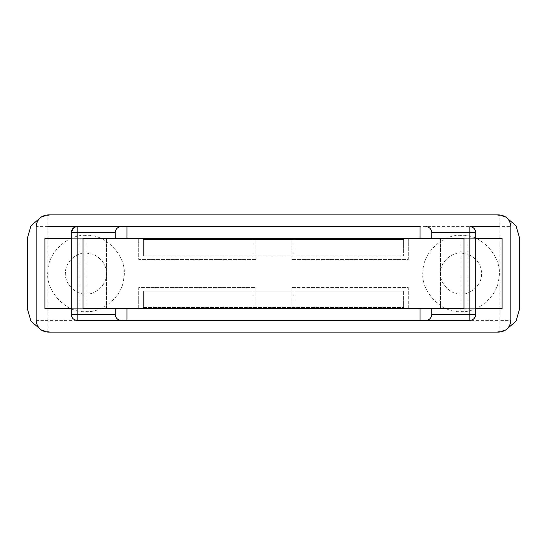 <?xml version="1.0" encoding="UTF-8"?>
<svg xmlns="http://www.w3.org/2000/svg" width="547" height="547" viewBox="0 0 547 547"><rect width="100%" height="100%" fill="white"/><g stroke="black" fill="none" stroke-linecap="round" stroke-linejoin="round"><path stroke-width="0.41" stroke-dasharray="2.73 2.05" d="M143.389 255.921L403.611 255.921L143.389 255.921L143.389 239.511L403.611 239.511L143.389 239.511L143.389 255.921M252.987 239.511L252.987 255.921L252.987 239.511M403.611 239.511L403.611 255.921L403.611 239.511M294.012 239.511L294.012 255.921L294.012 239.511M143.389 307.489L403.611 307.489L143.389 307.489L143.389 291.079L403.611 291.079L143.389 291.079L143.389 307.489M252.987 291.079L252.987 307.489L252.987 291.079M403.611 291.079L403.611 307.489L403.611 291.079M294.012 291.079L294.012 307.489L294.012 291.079M468.253 254.3L461.046 252.987C451.432 252.181 440.397 262.3 440.567 272.249C438.879 282.58 450.338 295.018 461.046 294.012C470.181 294.724 480.929 285.616 481.415 275.92C482.263 266.28 477.88 259.066 468.253 254.3L461.046 252.987C451.432 252.181 440.397 262.3 440.567 272.249C438.879 282.58 450.338 295.018 461.046 294.012C471.193 294.929 482.475 283.647 481.558 273.5C481.333 264.748 476.895 258.348 468.253 254.3M461.046 235.408C443.193 233.904 422.701 252.693 423.022 271.175C419.884 290.368 441.162 313.458 461.046 311.592C478.016 312.918 497.968 296.002 498.871 277.999C503.37 258.403 481.9 233.46 461.046 235.408M93.168 254.3L85.954 252.987C76.348 252.181 65.312 262.3 65.483 272.249C63.794 282.58 75.254 295.018 85.954 294.012C95.096 294.724 105.844 285.616 106.323 275.92C107.178 266.28 102.788 259.066 93.168 254.3L85.954 252.987C76.348 252.181 65.312 262.3 65.483 272.249C63.794 282.58 75.254 295.018 85.954 294.012C96.108 294.929 107.39 283.647 106.467 273.5C106.241 264.748 101.81 258.348 93.168 254.3M85.954 235.408C68.108 233.904 47.616 252.693 47.931 271.175C44.799 290.368 66.071 313.458 85.954 311.592C102.932 312.918 122.884 296.002 123.786 277.999C128.285 258.403 106.815 233.46 85.954 235.408M519.65 308.665L519.65 238.335M496.204 332.104L505.695 330.101L496.204 332.104L50.796 332.104L496.204 332.104M41.305 330.101L50.796 332.104L41.305 330.101M27.35 238.335L27.35 308.665M50.796 214.896L41.305 216.899L50.796 214.896L496.204 214.896L50.796 214.896M505.695 216.899L496.204 214.896L505.695 216.899M73.763 227.702L77.168 226.615L469.832 226.615C473.367 226.984 475.322 228.94 475.692 232.475L475.692 238.335L420.021 238.335M77.168 320.385L77.168 320.385C73.633 320.016 71.678 318.06 71.308 314.525L71.308 238.335L138.706 238.335L138.706 259.435L255.921 259.435L255.921 238.335L138.706 238.335L138.706 259.435L255.921 259.435L255.921 238.335L291.079 238.335L291.079 259.435L408.294 259.435L408.294 238.335L291.079 238.335L291.079 259.435L408.294 259.435L408.294 238.335L475.692 238.335L463.972 238.335L463.972 308.665L420.021 308.665M47.862 226.615L36.143 226.615L36.143 320.385L47.862 320.385L47.862 332.104L499.137 332.104L499.137 320.385L510.857 320.385L510.857 226.615L499.137 226.615L499.137 320.385L47.862 320.385L47.862 214.896L499.137 214.896L499.137 226.615M126.979 308.665L83.028 308.665L83.028 238.335L71.308 238.335L71.308 232.475M71.308 308.665L138.706 308.665L138.706 287.565L255.921 287.565L255.921 308.665L138.706 308.665L138.706 287.565L255.921 287.565L255.921 308.665L408.294 308.665L408.294 287.565L291.079 287.565L291.079 308.665L291.079 287.565L408.294 287.565L408.294 308.665L475.692 308.665L475.692 238.335M475.692 314.525L475.692 308.665L463.972 308.665L463.972 238.335M420.021 226.615L126.979 226.615M420.021 320.385L126.979 320.385M126.979 238.335L71.308 238.335M44.929 238.335L502.071 238.335M475.692 308.665L463.972 308.665M44.929 308.665L502.071 308.665M83.028 308.665L83.028 238.335M468.047 308.665L468.047 238.335M461.046 308.665L461.046 238.335M440.533 308.665L440.533 238.335L440.533 308.665M106.467 308.665L106.467 238.335L106.467 308.665M85.954 308.665L85.954 238.335M78.953 308.665L78.953 238.335"/><path stroke-width="0.82" d="M519.65 308.665L516.088 321.089L505.695 330.101L516.088 321.089L519.65 308.665L519.65 238.335L516.088 225.911L505.695 216.899L516.088 225.911L519.65 238.335M27.35 308.665L30.912 321.089L41.305 330.101L30.912 321.089L27.35 308.665L27.35 238.335L30.912 225.911L41.305 216.899L30.912 225.911L27.35 238.335M425.881 320.385C429.436 320.036 431.392 318.087 431.74 314.525L475.692 314.525C475.322 318.06 473.367 320.016 469.832 320.385L77.168 320.385C73.633 320.016 71.678 318.06 71.308 314.525L115.26 314.525C115.636 318.06 117.584 320.016 121.119 320.385L77.168 320.385L77.168 232.475L71.308 232.475L73.763 227.702M463.972 308.665L463.972 238.335L463.972 308.665L420.021 308.665L420.021 320.385L469.832 320.385C473.394 320.036 475.35 318.087 475.692 314.525L475.692 232.475C475.322 228.94 473.367 226.984 469.832 226.615L499.137 226.615M475.692 232.475L431.74 232.475C431.364 228.94 429.416 226.984 425.881 226.615M71.308 314.525L71.308 232.475C71.678 228.94 73.633 226.984 77.168 226.615L121.119 226.615C117.584 226.984 115.636 228.94 115.26 232.475L115.26 238.335L83.028 238.335L83.028 308.665L83.028 238.335M499.137 332.104C506.207 331.359 510.112 327.455 510.857 320.385C510.112 327.455 506.207 331.359 499.137 332.104L47.862 332.104C40.793 331.359 36.888 327.455 36.143 320.385C36.888 327.455 40.793 331.359 47.862 332.104M510.857 226.615C510.112 219.545 506.207 215.641 499.137 214.896C506.207 215.641 510.112 219.545 510.857 226.615L510.857 320.385M47.862 214.896C40.793 215.641 36.888 219.545 36.143 226.615C36.888 219.545 40.793 215.641 47.862 214.896L499.137 214.896M121.119 320.385L126.979 320.385L126.979 308.665L420.021 308.665L83.028 308.665M115.26 308.665L115.26 314.525M431.74 308.665L431.74 314.525M463.972 238.335L115.26 238.335M431.74 232.475L431.74 238.335M121.119 226.615L420.021 226.615L420.021 238.335L126.979 238.335L126.979 226.615L77.168 226.615L77.168 232.475L115.26 232.475M36.143 320.385L36.143 226.615M475.692 308.665L502.071 308.665L502.071 238.335L475.692 238.335M71.308 238.335L44.929 238.335L44.929 308.665L71.308 308.665M469.832 320.385L469.832 226.615M47.862 226.615L77.168 226.615"/></g></svg>
